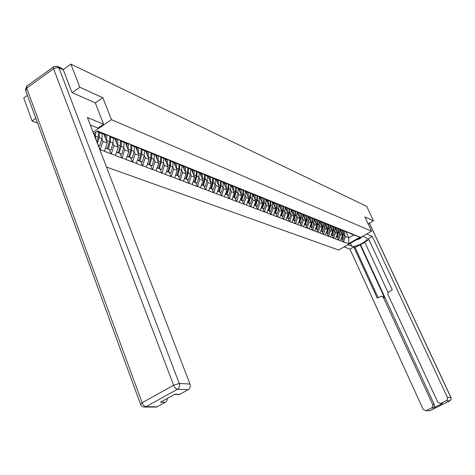 <?xml version="1.0" encoding="UTF-8"?>
<svg xmlns="http://www.w3.org/2000/svg" width="475" height="475" viewBox="0 0 475 475"><rect width="100%" height="100%" fill="white"/><g stroke="black" fill="none" stroke-linecap="round" stroke-linejoin="round"><path stroke-width="0.71" d="M106.501 167.052L338.633 250.046L371.587 231.183L111.441 119.658L93.094 132.198M35.839 118.376L32.116 121L37.567 123.084M32.116 121L23.75 98.046L27.425 95.404M346.127 231.948L348.81 237.809L348.591 243.687L360.074 237.108L345.337 231.361M348.591 243.687L343.431 241.917L342.083 238.961M340.029 230.037L342.433 235.309L340.474 240.795L343.431 241.917M340.676 240.683L338.556 240.071L337.202 237.084M335.065 227.982L337.517 233.379L335.54 238.925L338.556 240.071M335.742 238.812L333.581 238.183L332.215 235.172M329.988 225.874L332.5 231.408L330.499 237.019L333.581 238.183M330.701 236.9L328.498 236.259L327.127 233.213M324.805 223.719L327.37 229.395L325.351 235.066L328.498 236.259M325.553 234.947L323.303 234.288L321.919 231.212M319.503 221.516L322.127 227.335L320.085 233.071L323.303 234.288M320.293 232.946L317.995 232.275L316.599 229.17M314.082 219.248L316.766 225.233L314.705 231.028L317.995 232.275M314.913 230.909L312.568 230.221L311.161 227.08M308.53 216.933L311.285 223.078L309.201 228.944L312.568 230.221M309.409 228.819L307.016 228.113L305.603 224.942M302.854 214.546L305.68 220.881L303.572 226.812L307.016 228.113M303.78 226.688L301.334 225.963L299.909 222.757M297.041 212.099L299.945 218.625L297.813 224.627L301.334 225.963M298.027 224.503L295.521 223.761L294.09 220.519M291.187 209.802L294.072 216.321L291.917 222.395L295.521 223.761M292.137 222.264L289.578 221.504L288.135 218.233M285.154 207.373L288.064 213.964L285.885 220.109L289.578 221.504M286.104 219.978L283.486 219.201L282.031 215.888M278.985 204.885L281.913 211.547L279.71 217.77L283.486 219.201M279.929 217.633L277.252 216.838L275.791 213.489M272.662 202.332L275.613 209.077L273.38 215.371L277.252 216.838M273.606 215.234L270.863 214.415L269.39 211.031M266.184 199.726L269.153 206.542L266.897 212.913L270.863 214.415M267.122 212.776L264.32 211.933L262.835 208.507M259.546 197.048L262.538 203.947L260.258 210.395L264.32 211.933M260.484 210.259L257.616 209.392L256.12 205.93M252.742 194.305L255.758 201.281L253.448 207.812L257.616 209.392M253.68 207.676L250.741 206.785L249.232 203.282M245.765 191.496L248.799 198.55L246.466 205.17L250.741 206.785M246.697 205.028L243.687 204.113L242.167 200.569M238.61 188.611L241.668 195.753L239.305 202.457L243.687 204.113M239.537 202.308L236.449 201.376L234.923 197.784M231.272 185.654L234.347 192.88L231.954 199.666L236.449 201.376M232.192 199.524L229.027 198.562L227.489 194.922M223.737 182.614L226.83 189.929L224.408 196.81L229.027 198.562M224.645 196.662L221.403 195.67L219.854 191.989M216 179.497L219.118 186.901L216.659 193.871L221.403 195.67M216.903 193.723L213.578 192.702L212.016 188.979M208.05 176.29L211.191 183.789L208.703 190.861L213.578 192.702M208.947 190.707L205.533 189.656L203.965 185.885M199.886 173.001L203.045 180.589L200.527 187.762L205.533 189.656M200.777 187.607L197.273 186.527L195.688 182.703M191.49 169.617L194.679 177.306L192.126 184.573L197.273 186.527M192.375 184.419L188.777 183.303L187.186 179.437M182.863 166.137L186.069 173.927L183.481 181.302L188.777 183.303M183.736 181.141L180.037 179.995L178.434 176.077M173.987 162.563L177.211 170.448L174.592 177.929L180.037 179.995M174.848 177.769L171.047 176.587L169.433 172.615M164.849 158.876L168.097 166.873L165.442 174.462L171.047 176.587M165.698 174.295L161.791 173.078L160.17 169.053M155.444 155.088L158.715 163.186L156.02 170.893L161.791 173.078M156.281 170.721L152.261 169.468L150.628 165.389M145.754 151.169L149.049 159.392L146.318 167.212L152.261 169.468M146.579 167.046L142.447 165.745L140.802 161.613M135.761 147.125L139.086 155.485L136.319 163.424L142.447 165.745M136.586 163.252L132.323 161.91L130.673 157.718M125.459 142.945L128.82 151.454L126.012 159.517L132.323 161.91M126.279 159.339L121.891 157.955L120.228 153.704M114.837 138.641L118.228 147.298L115.377 155.485L121.891 157.955M115.651 155.307L111.126 153.876L109.452 149.566M103.877 134.193L107.297 143.005L104.405 151.329L111.126 153.876M104.678 151.145L100.017 149.667L98.337 145.291M93.664 133.683L97.565 131.023L109.565 135.874L102.891 133.903L96.888 131.486M352.319 233.979L109.565 135.874M339.762 232.881L340.522 234.555L342.433 235.309M340.522 234.555L338.758 239.952M350.443 233.219L345.485 231.687M334.798 230.915L335.57 232.613L337.517 233.379M347.492 232.026L342.505 230.488L340.421 229.372M335.57 232.613L333.782 238.07M345.574 231.254L340.575 229.71M329.733 228.914L330.505 230.624L332.5 231.408M342.558 230.031L337.529 228.481L335.397 227.341M330.505 230.624L328.7 236.14M340.599 229.241L335.558 227.685M324.55 226.86L325.333 228.594L327.37 229.395M337.511 227.994L332.447 226.433L330.267 225.269M325.333 228.594L323.511 234.169M335.51 227.187L330.428 225.619M319.253 224.764L320.043 226.516L322.127 227.335M332.358 225.91L327.251 224.337L325.019 223.143M320.043 226.516L318.202 232.156M330.309 225.085L325.185 223.505M313.844 222.621L314.634 224.396L316.766 225.233M327.091 223.778L321.937 222.199L319.657 220.976M314.634 224.396L312.776 230.096M324.995 222.935L319.823 221.344M308.305 220.43L309.106 222.223L311.285 223.078M321.7 221.599L316.498 220.008L314.171 218.755M309.106 222.223L307.224 227.994M319.556 220.738L314.343 219.135M302.646 218.191L303.454 220.002L305.68 220.881M316.184 219.373L310.941 217.764L308.56 216.487M303.454 220.002L301.548 225.839M313.993 218.488L308.732 216.873M296.851 215.899L297.665 217.734L299.945 218.625M310.543 217.093L305.253 215.472L302.818 214.166M297.665 217.734L295.741 223.636M308.305 216.19L302.997 214.563M290.92 213.548L291.739 215.407L294.072 216.321M304.772 214.759L299.434 213.127L296.94 211.785M291.739 215.407L289.792 221.38M302.474 213.833L297.124 212.194M284.846 211.149L285.677 213.026L288.064 213.964M298.858 212.373L293.479 210.728L290.926 209.35M285.677 213.026L283.706 219.07M296.507 211.422L291.11 209.772L290.943 213.465L289.447 218.601L286.835 217.734L289.447 218.601M278.629 208.685L279.466 210.591L281.913 211.547M292.808 209.926L287.375 208.264L284.762 206.857M279.466 210.591L277.471 216.701M290.397 208.953L284.952 207.29M272.264 206.162L273.107 208.092L275.613 209.077M286.603 207.421L281.129 205.746L278.641 204.749L278.451 204.303M273.107 208.092L271.088 214.278M284.139 206.423L278.641 204.749M265.739 203.579L266.588 205.533L269.153 206.542M280.25 204.856L274.728 203.169L272.181 202.142L271.979 201.685M266.588 205.533L264.545 211.797M277.727 203.834L272.181 202.142M259.053 200.937L259.908 202.914L262.538 203.947M273.743 202.219L268.161 200.521L265.555 199.47L265.347 199.001M259.908 202.914L257.842 209.255M271.148 201.174L265.555 199.47M252.195 198.217L253.056 200.224L255.758 201.281M267.063 199.524L261.434 197.808L258.762 196.733L258.554 196.252M253.056 200.224L250.966 206.649M264.409 198.449L258.762 196.733M245.165 195.439L246.032 197.463L248.799 198.55M260.217 196.757L254.541 195.029L251.792 193.925L251.578 193.426M246.032 197.463L243.918 203.971M257.492 195.652L251.792 193.925M237.951 192.583L238.824 194.637L241.668 195.753M253.193 193.919L247.463 192.179L244.643 191.039L244.423 190.534M238.824 194.637L236.687 201.228M250.396 192.785L244.643 191.039M230.547 189.65L231.432 191.734L234.347 192.88M245.985 191.003L240.202 189.252L237.31 188.082L237.084 187.56M231.432 191.734L229.265 198.413M243.111 189.846L237.31 188.082M222.947 186.639L223.838 188.753L226.83 189.929M238.581 188.011L232.744 186.248L229.775 185.048L229.544 184.508M223.838 188.753L221.641 195.522M235.636 186.823L229.775 185.048M215.139 183.552L216.042 185.695L219.118 186.901M230.981 184.941L225.091 183.16L222.039 181.931L221.807 181.373M216.042 185.695L213.821 192.553M227.953 183.718L222.039 181.931M207.124 180.375L208.032 182.548L211.191 183.789M223.173 181.788L217.229 179.989L214.094 178.725L213.851 178.155M208.032 182.548L205.782 189.501M220.062 180.53L214.094 178.725M198.882 177.11L199.803 179.318L203.045 180.589M215.151 178.541L209.148 176.736L205.924 175.435L205.675 174.842M199.803 179.318L197.517 186.366M211.951 177.252L205.924 175.435M190.416 173.761L191.342 175.993L194.679 177.306M206.898 175.21L200.842 173.387L197.529 172.051L197.273 171.439M191.342 175.993L189.026 183.148M203.609 173.88L197.529 172.051M181.705 170.305L182.638 172.579L186.069 173.927M198.413 171.778L192.298 169.943L188.89 168.566L188.628 167.936M182.638 172.579L180.286 179.829M195.029 170.412L188.89 168.566M172.74 166.761L173.678 169.064L177.211 170.448M189.685 168.251L183.504 166.398L180.001 164.985L179.734 164.332M173.678 169.064L171.303 176.421M186.2 166.844L180.001 164.985M163.513 163.103L164.463 165.442L168.097 166.873M180.696 164.623L174.462 162.753L170.852 161.298L170.572 160.621M164.463 165.442L162.052 172.912M177.11 163.174L170.852 161.298M154.013 159.339L154.969 161.72L158.715 163.186M171.445 160.882L165.146 159L161.429 157.498L161.144 156.797M154.969 161.72L152.523 169.296M167.746 159.386L161.429 157.498M144.222 155.467L145.19 157.878L149.049 159.392M161.91 157.029L155.551 155.129L151.721 153.585L151.43 152.861M145.19 157.878L142.708 165.573M158.104 155.491L151.721 153.585M134.14 151.472L135.108 153.924L139.086 155.485M152.083 153.057L145.665 151.145L141.716 149.554L141.413 148.806M135.108 153.924L132.59 161.737M148.158 151.472L141.716 149.554M123.737 147.351L124.717 149.845L128.82 151.454M141.948 148.96L135.47 147.036L131.391 145.392L131.088 144.614M124.717 149.845L122.164 157.777M137.898 147.327L131.391 145.392M113.002 143.1L113.994 145.635L118.228 147.298M131.498 144.738L124.949 142.797L120.745 141.099L120.43 140.297M113.994 145.635L111.399 153.698M127.318 143.052L120.745 141.099M101.929 138.712L102.927 141.289L107.297 143.005M120.709 140.38L114.095 138.421L109.755 136.669L109.428 135.838M102.927 141.289L100.296 149.482M116.393 138.635L109.755 136.669M94.032 133.433L96.015 138.575L95.802 139.234M95.463 138.362L96.015 138.575M95.315 102.95L102.82 97.737L79.842 87.281L72.218 92.673M79.842 87.281L70.9 64.131L63.205 69.665M368.351 223.749L373.457 220.804L366.676 206.352L70.9 64.131M373.457 220.804L364.931 216.927L371.587 231.183M102.82 97.737L111.441 119.658M344.618 234.804L345.372 236.461L348.81 237.809L353.697 235L350.146 233.308M345.372 236.461L343.627 241.805M355.211 235.143L350.295 233.629M360.074 237.108L353.697 235M94.365 133.208L94.299 134.122M98.568 132.163L98.206 137.192L96.835 141.924M95.867 132.181L95.243 136.574M102.303 133.665L101.941 138.67L99.898 145.706L98.093 145.202M98.01 144.982L99.898 145.706M99.513 132.543L99.15 137.566L97.434 143.486M105.153 134.573L105.593 138.611M105.658 148.105L107.38 148.586L105.711 147.945M109.749 136.652L109.398 141.621L107.38 148.586M106.94 135.102L106.531 141.028M113.365 138.124L113.02 143.052L111.008 149.981L106.905 148.586L111.008 149.981M110.669 137.037L110.319 141.983L108.3 148.942M116.096 139.015L116.529 142.951M116.612 152.315L118.257 152.766L116.666 152.154M120.454 140.351L120.246 145.914L118.257 152.766M117.865 139.537L117.462 145.338M124.088 142.447L123.749 147.303L121.772 154.12L117.764 152.76L121.772 154.12M121.469 141.396L121.131 146.264L119.148 153.11M126.706 143.313L127.128 147.167M127.229 156.394L128.796 156.821L127.276 156.239M130.946 144.572L130.756 150.07L128.796 156.821M128.452 143.836L128.054 149.518M134.478 146.638L134.152 151.418L132.204 158.133L128.286 156.803L132.204 158.133M131.943 145.617L131.617 150.415L129.657 157.154M136.99 147.488L137.406 151.246M137.518 160.348L139.015 160.752L137.572 160.194M141.134 148.722L140.944 154.108L139.015 160.752M138.712 147.998L138.326 153.573M144.554 150.7L144.24 155.408L142.322 162.023L138.498 160.722L142.322 162.023M142.096 149.708L141.782 154.434L139.852 161.072M146.965 151.531L147.369 155.206M147.505 164.184L148.93 164.564L147.553 164.035M151.02 152.742L150.83 158.015L148.93 164.564M148.669 152.042L148.289 157.504M154.333 154.642L154.031 159.285L152.137 165.799L148.396 164.528L152.137 165.799M151.947 153.68L151.638 158.335L149.744 164.878M362.573 236.342L360.08 238.61L355.87 240.178M90.315 124.978L97.981 128.113L103.615 124.26L87.442 117.509L189.988 384.043C190.683 386.496 190.065 388.396 188.136 389.743L179.182 394.612L176.961 394.541M57.926 66.512L61.637 68.252L63.288 69.855L71.974 92.566L95.291 102.885L103.615 124.26M167.485 398.305L166.909 400.662L165.615 402.123L156.59 407.057L154.506 407.027M179.716 394.375L174.913 394.208L160.461 402.183L165.348 402.283M362.722 236.259L366.955 238.135C369.247 240.439 355.205 247.837 351.738 246.181L347.908 244.738M344.054 246.947L349.962 249.12L353.774 246.947L377.215 298.068L381.526 296.103L383.307 297.356L432.737 404.664L434.364 404.718L434.477 406.6L433.289 407.983L442.516 403.435L440.723 403.518M364.865 242.398L355.068 247.433L353.774 246.947M368.879 239.56L364.663 241.965L388.117 292.612M349.962 249.12L423.178 409.391L425.98 410.721L429.982 410.637L449.831 400.858L446.322 400.71L440.568 403.518L437.754 402.188L388.057 294.767L387.897 293.229L388.497 292.066L392.261 289.863L368.428 238.587L372.299 236.384L447.414 397.409L450.912 397.593L369.36 223.167M366.635 234.015L372.299 236.384M426.307 410.59L432.096 407.663L432.915 406.291L432.737 404.664M446.322 400.71L447.527 399.309L447.414 397.409M368.404 223.719L368.054 223.612M360.05 244.589L384.536 297.706L383.307 297.356M360.632 244.815L434.364 404.718M355.068 247.433L378.082 297.599M382.351 296.335L384.536 297.706M156.649 155.456L157.047 159.054M157.189 167.907L158.555 168.263L157.237 167.758M160.609 156.643L160.425 161.815L158.555 168.263M158.329 155.96L157.961 161.316M163.828 158.466L163.531 163.044L161.666 169.462L158.009 168.227L161.666 169.462M161.512 157.534L161.209 162.123L159.345 168.566M166.048 159.268L166.44 162.783M166.594 171.523L167.895 171.855L166.642 171.374M169.925 160.425L169.741 165.502L167.895 171.855M167.705 159.766L167.342 165.021M173.048 162.183L172.757 166.695L170.923 173.019L167.342 171.813L170.923 173.019M170.757 161.072L170.507 165.805L168.661 172.152M175.174 162.967L175.56 166.41M175.732 175.026L176.973 175.346L175.78 174.889M178.974 164.107L178.79 169.082L176.973 175.346M176.819 163.459L176.463 168.619M182.002 165.793L181.723 170.24L179.912 176.48L176.409 175.293L179.912 176.48M179.692 164.32L179.532 169.373L177.715 175.631M184.045 166.559L184.425 169.931M184.609 178.434L185.79 178.737L184.65 178.303M187.762 167.675L187.583 172.562L185.79 178.737M185.672 167.046L185.321 172.116M190.707 169.302L190.433 173.69L188.646 179.841L185.22 178.683L188.646 179.841M188.468 167.889L188.308 172.847L186.515 179.016M192.672 170.056L193.04 173.357M193.242 181.741L194.364 182.038L193.277 181.616M196.312 171.148L196.133 175.946L194.364 182.038M194.275 170.537L193.931 175.513M199.167 172.71L198.906 177.044L197.143 183.107L193.788 181.973L197.143 183.107M196.994 171.356L196.834 176.225L195.071 182.305M201.056 173.452L201.424 176.688M201.632 184.965L202.706 185.244L201.667 184.846M204.624 174.527L204.452 179.235L202.706 185.244M202.641 173.927L202.308 178.814M207.403 176.029L207.148 180.304L205.408 186.283L202.118 185.173L205.408 186.283M205.289 174.723L205.135 179.508L203.389 185.505M209.214 176.753L209.576 179.93M209.796 188.094L210.817 188.361L209.831 187.981M212.711 177.81L212.539 182.436L210.817 188.361M210.781 177.228L210.455 182.032M215.412 179.259L215.163 183.475L213.447 189.377L210.229 188.29L213.447 189.377M213.358 178.006L213.204 182.703L211.488 188.623M217.152 179.96L217.508 183.083M217.74 191.146L218.714 191.401L217.776 191.039M220.584 181.005L220.418 185.553L218.714 191.401M218.708 180.435L218.387 185.161M223.208 182.4L222.971 186.562L221.279 192.387L218.12 191.324L221.279 192.387M221.213 181.195L221.059 185.808L219.367 191.651M224.877 183.071L225.233 186.158M225.477 194.115L226.403 194.358L225.506 194.014M228.249 184.116L228.083 188.587L226.403 194.358M226.421 183.564L226.106 188.207M230.803 185.464L230.571 189.572L228.897 195.314L225.803 194.275L228.897 195.314M228.861 184.3L228.713 188.836L227.038 194.602M232.4 186.105L232.756 189.145M233.005 197.006L233.896 197.238L233.035 196.911M235.713 187.144L235.547 191.544L233.896 197.238M233.932 186.604L233.623 191.176M238.201 188.444L237.969 192.5L236.324 198.17L233.284 197.155L236.324 198.17M236.312 187.328L236.164 191.787L234.507 197.475M239.727 189.062L240.089 192.06M240.344 199.821L241.193 200.046L240.374 199.732M242.986 190.095L242.826 194.423L241.193 200.046M241.252 189.567L240.944 194.067M245.409 191.348L245.183 195.356L243.556 200.955L240.576 199.957L243.556 200.955M243.568 190.273L243.42 194.661L241.793 200.272M246.875 191.942L247.232 194.898M247.499 202.564L248.3 202.777L247.523 202.481M250.076 192.969L249.915 197.226L248.3 202.777M248.383 192.458L248.087 196.882M252.433 194.18L252.219 198.14L250.61 203.668L247.683 202.688L250.61 203.668M250.646 193.147L250.497 197.458L248.888 203.003M253.84 194.75L254.196 197.671M254.469 205.242L255.235 205.443L254.493 205.158M256.987 195.777L256.832 199.963L255.235 205.443M255.336 195.273L255.045 199.631M259.285 196.941L259.077 200.854L257.486 206.31L254.612 205.348L257.486 206.31M257.545 195.943L257.397 200.189L255.805 205.663M260.632 197.487L260.989 200.373M261.268 207.854L261.998 208.044L261.292 207.771M263.732 198.508L263.572 202.635L261.998 208.044M262.117 198.016L261.826 202.308M265.97 199.637L265.762 203.502L264.195 208.887L261.375 207.949L264.195 208.887M264.272 198.675L264.13 202.855L262.556 208.258M267.253 200.159L267.615 203.003M267.9 210.395L268.595 210.585L267.924 210.324M270.305 201.174L270.15 205.236L268.595 210.585M268.731 200.693L268.446 204.921M272.49 202.267L272.288 206.079L270.738 211.405L267.965 210.478L270.738 211.405M270.833 201.335L270.691 205.449L269.141 210.793M273.719 202.76L274.081 205.574M274.372 212.883L275.037 213.061L274.396 212.812M276.723 203.775L276.569 207.777L275.037 213.061M275.191 203.306L274.906 207.468M278.849 204.832L278.653 208.602L277.127 213.863L274.402 212.954L277.127 213.863M277.24 203.935L277.097 207.985L275.565 213.263M280.03 205.307L280.392 208.086M280.689 215.306L281.319 215.478L280.707 215.24M282.987 206.316L282.839 210.259L281.319 215.478M281.491 205.859L281.212 209.962M285.065 207.332L284.875 211.06L283.361 216.262L280.683 215.371L283.361 216.262M283.492 206.471L283.349 210.461L281.835 215.674M286.193 207.789L286.55 210.532M286.853 217.675L287.458 217.835L286.876 217.609M289.103 208.792L288.954 212.675L287.458 217.835M287.642 208.347L287.369 212.39M289.596 208.947L289.459 212.877L287.963 218.031M292.214 210.217L292.57 212.931M292.879 219.99L293.449 220.139L292.897 219.925M295.082 211.215L294.933 215.044L293.449 220.139M293.651 210.781L293.384 214.765M297.006 211.933L296.875 215.81L295.397 220.887L292.861 220.044L295.397 220.887M295.557 211.363L295.426 215.234L293.942 220.329M298.092 212.586L298.448 215.264M298.763 222.247L299.303 222.389L298.781 222.187M300.918 213.578L300.77 217.354L299.303 222.389M299.517 213.15L299.256 217.081M302.765 214.148L302.67 218.102L301.209 223.125L298.739 222.306L301.209 223.125M301.387 213.726L301.251 217.544L299.784 222.579M303.84 214.902L304.196 217.55M304.511 224.455L305.027 224.592L304.528 224.402M306.618 215.893L306.476 219.61L305.027 224.592M305.253 215.472L304.997 219.349M308.429 216.446L308.334 220.347L306.886 225.31L304.493 224.515M304.493 224.503L306.886 225.31M307.082 216.03L306.945 219.794L305.496 224.776M309.457 217.164L309.807 219.783M310.133 226.611L310.62 226.741L310.145 226.563M312.194 218.15L312.051 221.819L310.62 226.741M310.858 217.734L310.608 221.564M313.963 218.696L313.868 222.537L312.437 227.442L310.11 226.676L312.437 227.442M312.645 218.286L312.514 221.997L311.083 226.919M314.949 219.379L315.299 221.967M315.626 228.724L316.089 228.849L315.643 228.677M317.65 220.358L317.508 223.974L316.089 228.849M316.338 219.943L316.089 223.731M319.378 220.887L319.283 224.681L317.87 229.532L315.602 228.79M315.608 228.772L317.87 229.532M318.09 220.495L317.959 224.152L316.54 229.021M320.316 221.546L320.667 224.105M320.999 230.785L321.438 230.903L321.011 230.737M322.982 222.52L322.84 226.088L321.438 230.903M321.7 222.098L321.456 225.845M324.674 223.036L324.573 226.771L323.178 231.574L320.975 230.85M320.981 230.832L323.178 231.574M323.41 222.65L323.279 226.26L321.878 231.076M325.571 223.66L325.921 226.189M326.254 232.803L326.669 232.916L326.266 232.762M328.195 224.627L328.059 228.154L326.669 232.916M326.942 224.212L326.705 227.917M329.852 225.138L329.757 228.825L328.373 233.569L326.23 232.869M326.242 232.851L328.373 233.569M328.617 224.758L328.486 228.321L327.103 233.083M330.713 225.732L331.063 228.237M331.396 234.781L331.793 234.888L331.407 234.739M333.302 226.694L333.165 230.173L331.793 234.888M332.072 226.284L331.835 229.947M334.923 227.192L334.827 230.832L333.456 235.523L331.372 234.846M331.384 234.822L333.456 235.523M333.711 226.824L333.587 230.339L332.215 235.048M335.742 227.763L336.092 230.238M336.431 236.71L336.805 236.811L336.442 236.675M338.295 228.718L338.158 232.15L336.805 236.811M337.09 228.303L336.858 231.931M339.88 229.205L339.785 232.792L338.432 237.441L336.407 236.782M336.413 236.758L338.432 237.441M338.699 228.843L338.574 232.311L337.214 236.972M340.664 229.746L341.014 232.192M341.353 238.604L341.709 238.699L341.365 238.569M343.182 230.696L343.051 234.086L341.709 238.699M342 230.286L341.78 233.872M344.737 231.177L344.642 234.715L343.306 239.311L341.329 238.676M341.341 238.646L343.306 239.311M343.579 230.82L343.455 234.246L342.113 238.854M95.386 136.076L98.206 137.192M99.15 137.566L101.941 138.67M106.673 140.541L109.398 141.621M110.319 141.983L113.02 143.052M117.598 144.869L120.246 145.914M121.131 146.264L123.749 147.303M128.191 149.061L130.756 150.07M131.617 150.415L134.152 151.418M138.457 153.122L140.944 154.108M141.782 154.434L144.24 155.408M148.42 157.065L150.83 158.015M151.638 158.335L154.031 159.285M63.288 69.855L58.912 67.806L179.283 383.491L173.607 385.249L53.568 68.744L26.713 88.154L142.138 402.735L173.607 385.249C174.652 387.647 175.916 388.989 177.401 389.286L145.956 406.677L157.088 406.832M188.136 389.743L177.401 389.286C179.36 387.915 179.989 385.985 179.283 383.491L189.988 384.043M145.956 406.677C144.43 406.422 143.153 405.104 142.138 402.735L140.618 404.468C141.586 406.529 143.201 407.342 145.457 406.903L145.956 406.677M143.895 407.033L156.59 407.057M58.912 67.806L57.255 66.197L53.782 66.571L53.301 67.302L53.568 68.744L56.329 67.604L58.912 67.806M140.487 404.112L25.721 90.743L26.713 88.154L26.737 86.117L53.348 67.064M440.919 403.382L442.516 403.435M433.289 407.983L431.65 407.954M350.419 243.301L351.738 246.181M430.142 410.572L428.296 410.75M425.98 410.721L430.012 410.637L450.098 400.734L451.185 399.226L450.912 397.593L451.102 399.208L449.979 400.799M369.425 223.131L451.036 397.658M158.086 160.888L160.425 161.815M161.209 162.123L163.531 163.044M167.467 164.599L169.741 165.502M170.507 165.805L172.757 166.695M176.581 168.209L178.79 169.082M179.532 169.373L181.723 170.24M185.44 171.713L187.583 172.562M188.308 172.847L190.433 173.69M194.049 175.121L196.133 175.946M196.834 176.225L198.906 177.044M202.421 178.434L204.452 179.235M205.135 179.508L207.148 180.304M210.562 181.658L212.539 182.436M213.204 182.703L215.163 183.475M218.494 184.793L220.418 185.553M221.059 185.808L222.971 186.562M226.207 187.845L228.083 188.587M228.713 188.836L230.571 189.572M233.724 190.819L235.547 191.544M236.164 191.787L237.969 192.5M241.045 193.717L242.826 194.423M243.42 194.661L245.183 195.356M248.182 196.543L249.915 197.226M250.497 197.458L252.219 198.14M255.14 199.298L256.832 199.963M257.397 200.189L259.077 200.854M261.921 201.982L263.572 202.635M264.13 202.855L265.762 203.502M268.541 204.6L270.15 205.236M270.691 205.449L272.288 206.079M275.001 207.153L276.569 207.777M277.097 207.985L278.653 208.602M281.301 209.647L282.839 210.259M283.349 210.461L284.875 211.06M287.458 212.088L288.954 212.675M289.459 212.877L290.943 213.465M293.467 214.463L294.933 215.044M295.426 215.234L296.875 215.81M299.339 216.79L300.77 217.354M301.251 217.544L302.67 218.102M305.081 219.058L306.476 219.61M306.945 219.794L308.334 220.347M310.692 221.279L312.051 221.819M312.514 221.997L313.868 222.537M316.172 223.446L317.508 223.974M317.959 224.152L319.283 224.681M321.533 225.572L322.84 226.088M323.279 226.26L324.573 226.771M326.782 227.644L328.059 228.154M328.486 228.321L329.757 228.825M331.912 229.674L333.165 230.173M333.587 230.339L334.827 230.832M336.935 231.663L338.158 232.15M338.574 232.311L339.785 232.792M341.852 233.611L343.051 234.086M343.455 234.246L344.642 234.715M63.003 69.297L63.442 69.498M26.511 86.521L25.466 89.9M179.182 394.612L174.467 394.452M440.568 403.518L442.172 403.572"/></g></svg>
